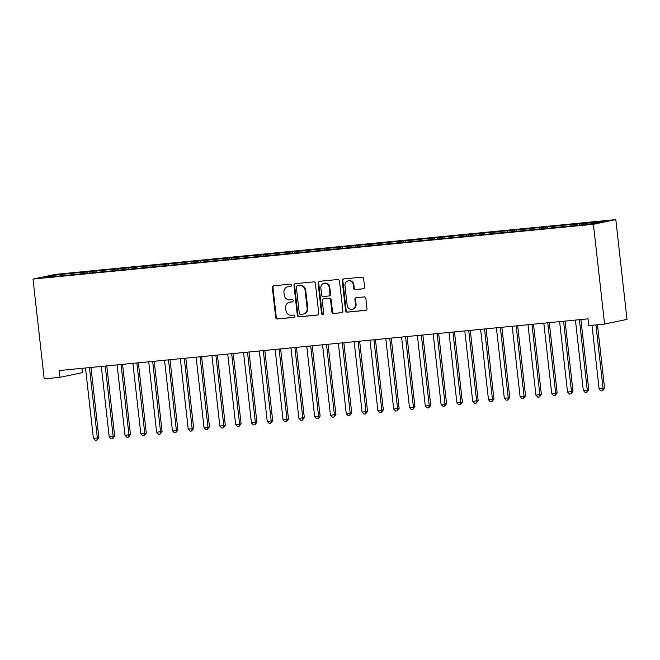 <?xml version="1.0" encoding="UTF-8"?>
<svg xmlns="http://www.w3.org/2000/svg" width="660" height="660" viewBox="0 0 660 660"><rect width="100%" height="100%" fill="white"/><g stroke="black" fill="none" stroke-linecap="round" stroke-linejoin="round"><path stroke-width="0.99" d="M291.398 285.219A1.171 1.089 -101.8 0 0 290.185 284.163L273.702 285.78A1.675 1.559 -101.8 0 0 272.341 287.587L275.69 317.468A1.675 1.559 -101.8 0 0 277.431 318.978L293.906 317.369A1.171 1.089 -101.8 0 0 294.863 316.099A1.171 1.089 -101.8 0 0 293.65 315.043L291.514 315.249A5.346 4.983 -101.8 0 1 285.953 310.423L285.673 307.931A5.346 4.983 -101.8 0 1 290.045 302.14L292.174 301.925A1.171 1.089 -101.8 0 0 293.131 300.663A1.171 1.089 -101.8 0 0 291.918 299.607L289.781 299.813A5.346 4.983 -101.8 0 1 284.221 294.987L283.948 292.495A5.346 4.983 -101.8 0 1 288.313 286.696L290.45 286.489A1.171 1.089 -101.8 0 0 291.398 285.219M363.206 288.857A1.675 1.559 -101.8 0 0 364.567 287.042L363.627 278.66A1.675 1.559 -101.8 0 0 361.894 277.15L343.588 278.941A1.675 1.559 -101.8 0 0 342.218 280.756L345.576 310.637A1.675 1.559 -101.8 0 0 347.308 312.147L365.615 310.357A1.675 1.559 -101.8 0 0 366.976 308.542L365.846 298.419A1.675 1.559 -101.8 0 0 364.105 296.909L356.276 297.676A1.675 1.559 -101.8 0 0 354.907 299.483L355.468 304.507A4.471 4.166 -101.8 0 1 352.234 309.292A4.471 4.166 -101.8 0 1 347.176 305.316L344.965 285.648A4.471 4.166 -101.8 0 1 348.2 280.863A4.471 4.166 -101.8 0 1 353.265 284.839L353.636 288.115A1.675 1.559 -101.8 0 0 355.369 289.625L363.512 288.791M604.593 324.068L593.406 224.285L615.805 219.599L627 319.382L604.593 324.068L588.794 325.611L588.035 318.846L59.235 370.549L59.994 377.314L82.401 372.628L81.922 368.329M59.994 377.314L44.195 378.856L33 279.073L593.406 224.285M315.381 283.379A1.675 1.559 -101.8 0 0 313.649 281.87L295.342 283.66A1.675 1.559 -101.8 0 0 293.98 285.475L297.33 315.356A1.675 1.559 -101.8 0 0 299.071 316.858L317.369 315.076A1.675 1.559 -101.8 0 0 318.739 313.261L315.381 283.379M319.465 281.3L337.772 279.51A1.675 1.559 -101.8 0 1 339.504 281.02L342.862 310.901A1.675 1.559 -101.8 0 1 341.492 312.716L333.663 313.483A1.675 1.559 -101.8 0 1 331.922 311.974L330.561 299.854A1.675 1.559 -101.8 0 0 328.828 298.345L323.631 298.856A1.675 1.559 -101.8 0 0 322.262 300.663L323.68 313.277A1.171 1.089 -101.8 0 1 322.831 314.531A1.171 1.089 -101.8 0 1 321.511 313.492L318.103 283.115A1.675 1.559 -101.8 0 1 319.465 281.3M615.805 219.599L55.407 274.387L33 279.073M73.755 274.362L73.615 273.1L54.079 275.245L44.756 277.2L59.986 275.946L575.19 225.572L594.726 223.426L604.048 221.471L586.666 223.171L586.427 224.235M73.615 273.1L87.269 272.002L87.013 273.108M89.562 272.819L89.422 271.557L87.269 272.002M89.422 271.557L103.075 270.46L102.82 271.565M105.361 271.268L105.221 270.006L103.075 270.46M105.221 270.006L118.874 268.909L118.618 270.022M121.168 269.726L121.027 268.463L118.874 268.909M121.027 268.463L134.681 267.366L134.425 268.471M136.975 268.183L136.826 266.921L134.681 267.366M136.826 266.921L150.48 265.823L150.232 266.929M152.773 266.632L152.633 265.37L150.48 265.823M152.633 265.37L166.287 264.28L166.031 265.386M168.581 265.089L168.44 263.827L166.287 264.28M168.44 263.827L182.094 262.729L181.838 263.835M184.379 263.546L184.239 262.284L182.094 262.729M184.239 262.284L197.893 261.187L197.645 262.292M200.186 262.003L200.046 260.733L197.893 261.187M200.046 260.733L213.7 259.644L213.444 260.75M215.993 260.452L215.845 259.19L213.7 259.644M215.845 259.19L229.499 258.093L229.251 259.207M231.792 258.91L231.652 257.647L229.499 258.093M231.652 257.647L245.305 256.55L245.05 257.656M247.599 257.367L247.459 256.105L245.305 256.55M247.459 256.105L261.113 255.007L260.857 256.113M263.398 255.816L263.257 254.554L261.113 255.007M263.257 254.554L276.911 253.457L276.664 254.57M279.205 254.273L279.064 253.011L276.911 253.457M279.064 253.011L292.718 251.914L292.462 253.019M295.012 252.73L294.863 251.468L292.718 251.914M294.863 251.468L308.525 250.371L308.269 251.476M310.81 251.179L310.67 249.917L308.525 250.371M310.67 249.917L324.324 248.828L324.068 249.934M326.617 249.637L326.477 248.374L324.324 248.828M326.477 248.374L340.131 247.277L339.875 248.391M342.416 248.094L342.276 246.832L340.131 247.277M342.276 246.832L355.93 245.734L355.682 246.84M358.223 246.551L358.083 245.281L355.93 245.734M358.083 245.281L371.737 244.192L371.481 245.297M374.03 245L373.89 243.738L371.737 244.192M373.89 243.738L387.544 242.641L387.288 243.754M389.829 243.458L389.689 242.195L387.544 242.641M389.689 242.195L403.342 241.098L403.087 242.203M405.636 241.915L405.496 240.652L403.342 241.098M405.496 240.652L419.149 239.555L418.894 240.661M421.443 240.364L421.294 239.101L419.149 239.555M421.294 239.101L434.948 238.004L434.701 239.118M437.242 238.821L437.102 237.559L434.948 238.004M437.102 237.559L450.755 236.462L450.499 237.567M453.049 237.278L452.909 236.016L450.755 236.462M452.909 236.016L466.562 234.919L466.306 236.024M468.847 235.727L468.707 234.465L466.562 234.919M468.707 234.465L482.361 233.376L482.113 234.482M484.654 234.184L484.514 232.922L482.361 233.376M484.514 232.922L498.168 231.825L497.912 232.939M500.462 232.642L500.313 231.379L498.168 231.825M500.313 231.379L513.967 230.282L513.719 231.388M516.26 231.099L516.12 229.837L513.967 230.282M516.12 229.837L529.774 228.739L529.518 229.845M532.067 229.548L531.927 228.286L529.774 228.739M531.927 228.286L545.581 227.188L545.325 228.302M547.866 228.005L547.726 226.743L545.581 227.188M547.726 226.743L561.38 225.646L561.132 226.751M563.673 226.462L563.533 225.2L561.38 225.646M563.533 225.2L577.187 224.103L576.931 225.209M579.48 224.911L579.332 223.649L577.187 224.103M579.332 223.649L586.666 223.171M570.867 224.722L570.562 226.025M555.06 226.264L554.763 227.568M539.253 227.807L538.956 229.119M523.454 229.358L523.157 230.662M507.647 230.901L507.35 232.204M491.848 232.444L491.543 233.755M476.041 233.995L475.744 235.298M460.234 235.537L459.938 236.841M444.436 237.08L444.139 238.384M428.629 238.623L428.332 239.935M412.83 240.174L412.525 241.477M397.023 241.717L396.726 243.02M381.216 243.26L380.919 244.571M365.417 244.81L365.12 246.114M349.61 246.353L349.313 247.657M333.811 247.896L333.506 249.2M318.004 249.439L317.707 250.75M302.197 250.99L301.9 252.293M286.399 252.532L286.093 253.836M270.592 254.075L270.295 255.387M254.785 255.626L254.488 256.93M238.986 257.169L238.689 258.472M223.179 258.712L222.882 260.024M207.38 260.263L207.075 261.566M191.573 261.805L191.276 263.109M175.766 263.348L175.469 264.652M159.968 264.891L159.67 266.203M144.161 266.442L143.863 267.745M128.362 267.985L128.056 269.288M112.555 269.527L112.258 270.839M96.748 271.078L96.451 272.382M80.949 272.621L80.652 273.925M54.079 275.245L54.763 276.218M71.462 273.545L71.214 274.659M290.804 286.39L288.915 286.572A5.346 4.983 -101.8 0 0 288.42 286.646L287.818 286.77M289.542 302.214L290.152 302.082A5.346 4.983 -101.8 0 1 290.647 302.008L292.528 301.826M273.884 285.755A1.675 1.559 -101.8 0 0 272.943 287.463L276.292 317.344A1.675 1.559 -101.8 0 0 278.033 318.854L294.261 317.262M295.523 283.643A1.675 1.559 -101.8 0 0 294.583 285.343L297.932 315.224A1.675 1.559 -101.8 0 0 299.673 316.734L317.798 314.96M297.313 285.821A1.171 1.089 -101.8 0 0 296.356 287.084L299.293 313.318A1.171 1.089 -101.8 0 0 300.514 314.375L302.759 314.152A5.346 4.983 -101.8 0 0 307.131 308.352L305.118 290.425A5.346 4.983 -101.8 0 0 299.558 285.599L297.916 285.689A1.171 1.089 -101.8 0 0 297.701 285.739M303.262 314.077L303.864 313.945A5.346 4.983 -101.8 0 0 307.733 308.228L307.131 308.352M297.916 285.689L300.168 285.475A5.346 4.983 -101.8 0 1 305.728 290.301L307.733 308.228M341.921 312.601L333.663 313.483M323.928 298.79A1.675 1.559 -101.8 0 1 324.233 298.724L329.431 298.221A1.675 1.559 -101.8 0 1 331.171 299.722L332.524 311.842A1.675 1.559 -101.8 0 0 334.265 313.351M319.646 281.284A1.675 1.559 -101.8 0 0 318.706 282.983L322.113 313.368A1.171 1.089 -101.8 0 0 323.128 314.424M329.15 287.281A4.471 4.166 -101.8 0 0 324.085 283.305A4.471 4.166 -101.8 0 0 320.851 288.09L321.635 295.02A1.675 1.559 -101.8 0 0 323.367 296.53L328.564 296.018A1.675 1.559 -101.8 0 0 329.934 294.212L329.15 287.281L329.761 287.149A4.471 4.166 -101.8 0 0 324.695 283.181L324.085 283.305M329.167 295.894A1.675 1.559 -101.8 0 0 330.536 294.079L329.934 294.212M329.761 287.149L330.536 294.079M348.2 280.863L348.81 280.739A4.471 4.166 -101.8 0 1 353.867 284.707L354.238 287.991A1.675 1.559 -101.8 0 0 355.979 289.492L363.635 288.75M352.234 309.292L352.844 309.161A4.471 4.166 -101.8 0 0 356.078 304.384L355.468 304.507M356.45 297.66A1.675 1.559 -101.8 0 0 355.517 299.359L356.078 304.384M343.761 278.924A1.675 1.559 -101.8 0 0 342.829 280.632L346.178 310.513A1.675 1.559 -101.8 0 0 347.919 312.015L366.044 310.25M85.503 367.983L93.406 438.413L98.868 437.712L90.989 367.447M98.868 437.712L96.871 440.245L97.358 438.026L89.455 367.595M96.871 440.245L95.287 440.401L93.406 438.413M101.31 366.432L109.205 436.87L114.675 436.169L106.788 365.896M114.675 436.169L112.67 438.702L113.157 436.483L105.262 366.044M112.67 438.702L111.094 438.859L109.205 436.87M117.109 364.889L125.012 435.328L130.474 434.618L122.595 364.353M130.474 434.618L128.477 437.159L128.964 434.94L121.061 364.501M128.477 437.159L126.901 437.308L125.012 435.328M132.916 363.346L140.819 433.777L146.281 433.076L138.402 362.81M146.281 433.076L144.284 435.608L144.763 433.389L136.868 362.959M144.284 435.608L142.7 435.765L140.819 433.777M148.714 361.796L156.618 432.234L162.088 431.533L154.201 361.259M162.088 431.533L160.083 434.065L160.57 431.846L152.666 361.416M160.083 434.065L158.507 434.222L156.618 432.234M164.521 360.253L172.425 430.691L177.886 429.982L170.008 359.716M177.886 429.982L175.89 432.523L176.377 430.303L168.473 359.865M175.89 432.523L174.306 432.68L172.425 430.691M180.328 358.71L188.224 429.14L192.175 428.761L193.694 428.439L185.806 358.174M193.694 428.439L191.697 430.98L192.175 428.761L184.28 358.322M191.697 430.98L190.113 431.129L188.224 429.14M196.127 357.159L204.031 427.597L209.492 426.896L201.613 356.631M209.492 426.896L207.496 429.429L207.982 427.21L200.079 356.779M207.496 429.429L205.92 429.586L204.031 427.597M211.934 355.616L219.838 426.055L225.299 425.353L217.421 355.08M225.299 425.353L223.303 427.886L223.781 425.667L215.886 355.228M223.303 427.886L221.719 428.043L219.838 426.055M227.741 354.073L235.636 424.504L239.588 424.124L241.106 423.803L233.219 353.537M241.106 423.803L239.101 426.343L239.588 424.124L231.685 353.686M239.101 426.343L237.526 426.492L235.636 424.504M243.54 352.531L251.443 422.961L256.905 422.26L249.026 351.995M256.905 422.26L254.909 424.792L255.395 422.573L247.492 352.143M254.909 424.792L253.325 424.949L251.443 422.961M259.347 350.98L267.242 421.418L272.712 420.717L264.825 350.443M272.712 420.717L270.715 423.25L271.194 421.03L263.299 350.592M270.715 423.25L269.132 423.406L267.242 421.418M275.146 349.437L283.049 419.875L288.511 419.166L280.632 348.901M288.511 419.166L286.514 421.707L287.001 419.488L279.097 349.049M286.514 421.707L284.938 421.864L283.049 419.875M290.953 347.894L298.856 418.325L304.318 417.623L296.439 347.358M304.318 417.623L302.321 420.164L302.808 417.937L294.904 347.507M302.321 420.164L300.737 420.313L298.856 418.325M306.76 346.343L314.655 416.782L320.125 416.08L312.238 345.807M320.125 416.08L318.12 418.613L318.607 416.394L310.712 345.964M318.12 418.613L316.544 418.77L314.655 416.782M322.558 344.8L330.462 415.239L335.923 414.538L328.045 344.264M335.923 414.538L333.927 417.07L334.414 414.851L326.51 344.413M333.927 417.07L332.343 417.227L330.462 415.239M338.365 343.258L346.261 413.688L350.212 413.308L351.73 412.987L343.843 342.721M351.73 412.987L349.734 415.528L350.212 413.308L342.317 342.87M349.734 415.528L348.15 415.676L346.261 413.688M354.164 341.715L362.068 412.145L367.529 411.444L359.65 341.179M367.529 411.444L365.533 413.977L366.019 411.757L358.116 341.327M365.533 413.977L363.957 414.133L362.068 412.145M369.971 340.164L377.875 410.602L383.336 409.901L375.457 339.628M383.336 409.901L381.34 412.434L381.826 410.215L373.923 339.776M381.34 412.434L379.756 412.591L377.875 410.602M385.778 338.621L393.673 409.06L399.143 408.35L391.256 338.085M399.143 408.35L397.138 410.891L397.625 408.672L389.73 338.233M397.138 410.891L395.563 411.04L393.673 409.06M401.577 337.078L409.48 407.509L414.942 406.808L407.063 336.542M414.942 406.808L412.945 409.34L413.432 407.121L405.529 336.691M412.945 409.34L411.37 409.497L409.48 407.509M417.384 335.527L425.287 405.966L430.749 405.265L422.87 334.991M430.749 405.265L428.752 407.798L429.231 405.578L421.336 335.148M428.752 407.798L427.168 407.954L425.287 405.966M433.191 333.985L441.086 404.423L446.556 403.714L438.669 333.448M446.556 403.714L444.551 406.255L445.038 404.036L437.135 333.597M444.551 406.255L442.976 406.411L441.086 404.423M448.99 332.442L456.893 402.872L460.845 402.493L462.355 402.171L454.476 331.906M462.355 402.171L460.358 404.712L460.845 402.493L452.941 332.054M460.358 404.712L458.774 404.861L456.893 402.872M464.797 330.891L472.692 401.329L478.162 400.628L470.275 330.355M478.162 400.628L476.165 403.161L476.644 400.942L468.748 330.512M476.165 403.161L474.581 403.318L472.692 401.329M480.595 329.348L488.499 399.787L493.96 399.085L486.082 328.812M493.96 399.085L491.964 401.618L492.451 399.399L484.547 328.96M491.964 401.618L490.388 401.775L488.499 399.787M496.403 327.805L504.306 398.236L508.249 397.856L509.767 397.534L501.889 327.269M509.767 397.534L507.771 400.075L508.249 397.856L500.354 327.418M507.771 400.075L506.187 400.224L504.306 398.236M512.209 326.263L520.105 396.693L525.574 395.992L517.688 325.726M525.574 395.992L523.57 398.524L524.057 396.305L516.153 325.875M523.57 398.524L521.994 398.681L520.105 396.693M528.008 324.712L535.912 395.15L541.373 394.449L533.494 324.175M541.373 394.449L539.377 396.982L539.863 394.762L531.96 324.324M539.377 396.982L537.793 397.138L535.912 395.15M543.815 323.169L551.711 393.608L557.18 392.898L549.293 322.633M557.18 392.898L555.184 395.439L555.662 393.22L547.767 322.781M555.184 395.439L553.6 395.596L551.711 393.608M559.614 321.626L567.517 392.057L572.979 391.355L565.1 321.09M572.979 391.355L570.982 393.888L571.469 391.669L563.566 321.238M570.982 393.888L569.407 394.045L567.517 392.057M575.421 320.075L583.324 390.514L588.786 389.812L580.907 319.539M588.786 389.812L586.789 392.345L587.276 390.126L579.373 319.696M586.789 392.345L585.206 392.502L583.324 390.514M591.987 325.298L599.123 388.971L604.593 388.27L597.465 324.761M604.593 388.27L602.588 390.802L603.075 388.583L595.93 324.91M602.588 390.802L601.012 390.959L599.123 388.971M288.915 286.572L288.313 286.696M290.647 302.008L290.045 302.14M278.033 318.854L277.431 318.978M276.292 317.344L275.69 317.468M272.943 287.463L272.341 287.587M299.673 316.734L299.071 316.858M297.932 315.224L297.33 315.356M294.583 285.343L293.98 285.475M305.728 290.301L305.118 290.425M300.168 285.475L299.558 285.599M332.524 311.842L331.922 311.974M331.171 299.722L330.561 299.854M329.431 298.221L328.828 298.345M324.233 298.724L323.631 298.856M322.113 313.368L321.511 313.492M318.706 282.983L318.103 283.115M355.979 289.492L355.369 289.625M354.238 287.991L353.636 288.115M353.867 284.707L353.265 284.839M355.517 299.359L354.907 299.483M347.919 312.015L347.308 312.147M346.178 310.513L345.576 310.637M342.829 280.632L342.218 280.756M297.808 285.706L297.198 285.838M324.076 298.749L323.474 298.873M329.323 295.87L328.721 295.993"/></g></svg>
